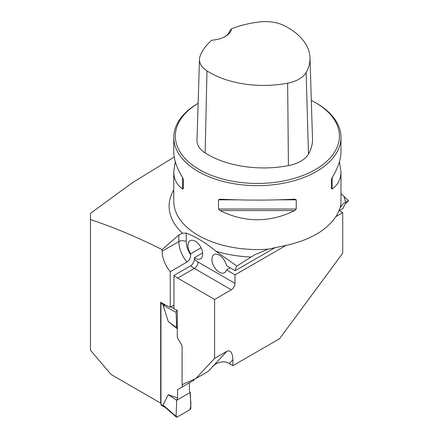 <?xml version="1.0" encoding="UTF-8"?>
<svg xmlns="http://www.w3.org/2000/svg" width="439" height="439" viewBox="0 0 439 439"><rect width="100%" height="100%" fill="white"/><g stroke="black" fill="none" stroke-linecap="round" stroke-linejoin="round"><path stroke-width="0.66" d="M339.457 161.689L340.971 171.545L340.971 201.276A83.602 48.268 180 0 1 340.274 207.488L337.514 213.892C328.191 230.107 309.402 240.951 281.158 246.433L268.119 249.143L254.938 254.658L236.846 266.05L215.961 251.218C206.083 243.008 196.178 236.967 186.246 233.093L182.481 233.18L178.854 234.909L162.139 249.626C138 237.466 114.107 227.446 90.456 219.571L90.456 213.349L132.243 182.827L174.212 157.019M90.456 219.571L90.456 350.212L111.062 374.478L160.674 403.123L160.674 302.224L166.403 305.528L170.266 307.229L173.959 305.094M162.139 249.626L162.139 251.229A21.945 12.671 60 0 0 170.266 271.681L170.266 307.229M335.989 216.559L342.716 212.674L342.716 253.204L279.539 338.743L232.889 365.676L232.889 359.728C232.533 352.72 230.563 349.888 226.979 351.238L214.6 358.383L195.761 378.583L182.07 384.679L182.07 345.784L177.285 337.498L177.285 310.318L173.959 308.853L173.959 275.462L190.68 265.809C192.957 264.196 194.192 262.006 194.373 259.24A16.72 9.653 -120 0 0 198.066 262.056A5.224 3.018 -60 0 1 194.373 268.454A21.945 12.671 60 0 1 190.68 265.809M214.6 358.383L214.6 299.436L231.32 289.784A5.224 3.018 120 0 0 235.013 283.385L235.013 274.852L285.8 245.533M202.626 252.957L194.373 257.72L194.373 259.24M170.266 271.681L186.981 262.028C189.401 260.151 190.63 257.742 190.68 254.796L190.68 253.786L201.067 247.788M214.6 299.436L177.652 278.106A21.945 12.671 60 0 1 173.959 275.462M340.971 193.528L348.544 200.853L343.1 203.756L340.274 207.488M232.889 359.728L229.284 363.591L232.889 365.676M229.284 363.591C223.972 359.525 214.462 363.36 212.015 367.273L208.135 371.432L195.761 378.583M342.716 212.674L339.199 210.643M194.373 257.72A10.448 6.036 -120 0 0 200.524 258.84A10.448 6.036 -120 0 0 200.524 246.773A10.448 6.036 -120 0 0 190.071 240.742A10.448 6.036 -120 0 0 190.68 253.786M160.954 402.964L160.674 403.123M198.126 103.313A83.602 48.268 0 0 0 173.767 137.374A83.602 48.268 0 0 0 257.369 185.642A83.602 48.268 0 0 0 340.971 137.374A83.602 48.268 0 0 0 316.486 103.242L315.378 102.6A82.033 47.363 0 0 0 311.317 100.41M294.712 199.174L296.243 199.827L296.243 209.013L294.712 210.577C269.815 222.803 244.918 222.803 220.027 210.577L218.496 209.013L218.496 199.827L220.027 199.174C244.918 200.409 269.815 200.409 294.712 199.174L294.953 199.163M340.971 171.545C340.916 179.096 337.981 184.901 332.169 188.951L331.385 188.726L331.385 179.54L332.169 177.548C337.981 168.011 340.916 159.439 340.971 151.839L340.971 137.374M173.767 137.374L173.767 151.839C173.822 159.439 176.752 168.011 182.569 177.548L183.354 179.54L183.354 188.726L182.569 188.951C176.752 184.901 173.822 179.096 173.767 171.545L175.276 161.689M231.66 28.76A76.21 43.999 180 0 1 259.454 21.95A29.183 16.852 180 0 1 284.856 25.945A76.21 43.999 180 0 1 310.005 57.838A76.21 43.999 180 0 1 306.12 72.512A29.183 16.852 180 0 1 287.644 83.18A76.21 43.999 180 0 1 206.988 70.898A29.183 16.852 180 0 1 199.482 59.314A29.183 16.852 180 0 1 200.069 56.236A76.21 43.999 180 0 1 211.861 40.19A22.466 12.972 0 0 0 225.223 36.47A22.466 12.972 0 0 0 231.66 28.76L229.904 30.725A20.902 12.067 180 0 1 224.653 36.794M199.482 59.314L196.99 140.348A31.679 18.29 0 0 0 205.139 152.926A78.707 45.442 0 0 0 288.428 165.607A31.679 18.29 0 0 0 308.485 154.023A78.707 45.442 0 0 0 312.502 138.872L310.005 57.838M198.126 103.33A82.033 47.363 0 0 0 200.2 170.058A82.033 47.363 0 0 0 315.789 169.344A82.033 47.363 0 0 0 315.378 102.6L316.486 103.242M183.354 188.726L183.354 179.54M348.544 200.853C345.784 202.944 343.956 205.468 343.057 208.415L339.012 210.753M236.846 266.05A20.902 12.067 -120 0 0 235.194 270.687L275.368 247.492M230.162 267.785L226.469 269.919L235.013 274.852M235.194 270.687L226.469 265.655A10.448 6.036 -120 0 0 221.256 256.546A10.448 6.036 -120 0 0 214.089 254.604A10.448 6.036 -120 0 0 214.089 266.671A10.448 6.036 -120 0 0 224.538 272.707A10.448 6.036 -120 0 0 226.469 269.919M161.151 302.498A1.569 0.905 120 0 0 160.954 303.344L160.954 404.456A1.569 0.905 120 0 0 161.278 405.17L165.278 407.485M194.17 379.285L194.17 380.053L182.35 386.88L182.35 384.559M176.083 416.337L176.681 400.264L177.565 397.986L177.565 389.64L189.385 382.813L189.385 391.16L190.268 392.417L190.861 407.804A1.569 0.905 120 0 1 189.752 409.779L177.191 417.028A1.569 0.905 -60 0 1 176.324 417.05A1.569 0.905 -60 0 1 176.083 416.337L163.045 405.043L164.751 407.024L176.324 417.05M177.565 397.986L168.296 394.699L163.045 405.043M177.565 389.64L182.35 386.88M177.285 328.767L168.296 321.578L163.045 305.171L165.349 304.918M168.296 394.699L176.681 400.264L190.268 392.417M163.045 305.171L176.083 312.349A1.569 0.905 120 0 1 177.191 310.373L176.341 309.901M173.959 308.595L170.859 306.888M168.296 321.578L176.681 327.735L177.285 328.591M176.083 312.349L176.681 327.735M176.681 400.264L176.083 416.337L177.191 417.028L189.752 409.779C192.189 404.099 189.78 398.173 190.268 392.417L176.681 400.264M182.481 233.18A88.25 50.951 180 0 1 173.767 189.906M250.949 257.04A88.25 50.951 180 0 1 215.961 251.218M344.138 196.93A88.25 50.951 180 0 1 345.383 202.516M268.119 249.143A83.602 48.268 180 0 1 173.767 201.276L173.767 171.545M288.428 165.607L287.644 83.18M205.139 152.926L206.988 70.898M308.485 154.023L306.12 72.512M296.243 199.827L278.106 199.827M236.632 199.827L218.496 199.827M296.243 209.013L218.496 209.013M294.712 210.577L220.027 210.577M332.169 177.548L332.169 188.951M182.569 188.951L182.569 177.548M212.015 367.273L226.979 351.238M177.652 278.106L194.373 268.454L231.32 289.784M198.066 262.056L235.013 283.385M186.246 233.093L186.246 241.576A16.72 9.653 -120 0 0 190.68 254.796M162.139 251.229L178.854 241.576L178.854 234.909M186.981 262.028A21.945 12.671 60 0 1 178.854 241.576A5.224 3.018 0 0 1 186.246 241.576M160.954 303.344L163.769 304.968M160.954 404.456L163.769 406.08"/></g></svg>
